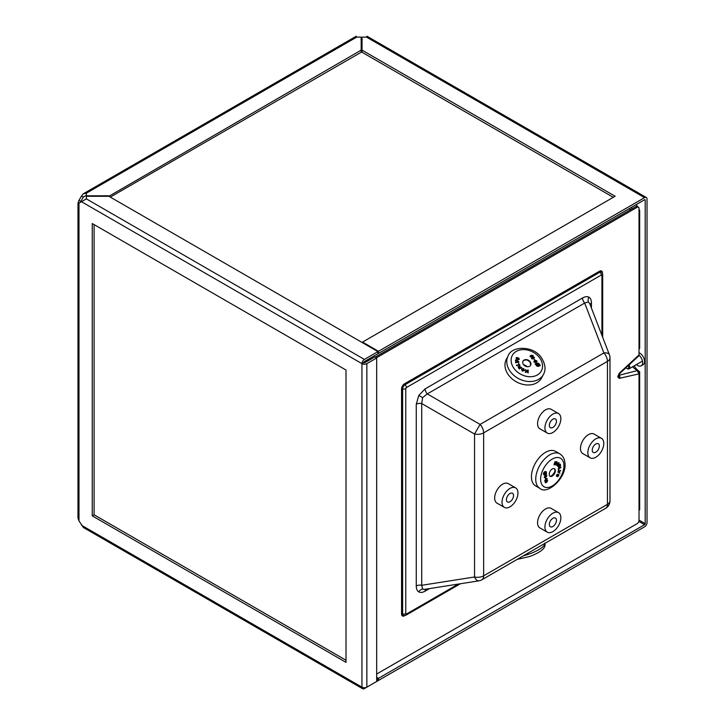 <?xml version="1.0" encoding="UTF-8"?>
<svg xmlns="http://www.w3.org/2000/svg" width="725" height="725" viewBox="0 0 725 725"><rect width="100%" height="100%" fill="white"/><g stroke="black" fill="none" stroke-linecap="round" stroke-linejoin="round"><path stroke-width="1.09" d="M110.3 197.1L361.177 52.254L361.177 50.134L108.895 196.285L86.347 196.285L86.347 193.203L83.411 193.729L81.49 196.013L83.33 197.073L86.347 195.333L83.33 197.073L80.828 201.396L78.989 200.336L77.974 203.145L79.913 202.637M364.557 361.44L365.318 362.418M376.665 677.295L378.468 678.337L644.57 524.701A0.87 0.498 120 0 0 645.187 523.64L645.187 200.127A0.87 0.498 120 0 0 644.57 199.774L378.468 353.41L377.915 353.093M377.915 680.141L378.468 680.458L644.57 526.821A3.471 2.003 120 0 0 647.026 522.58L647.026 199.067A3.471 2.003 120 0 0 646.31 197.481A3.471 2.003 120 0 0 644.57 197.653L378.468 351.29L362.527 342.091L615.126 196.248L362.047 50.134L362.047 52.254L613.287 197.309M378.468 678.337L378.468 680.458M362.047 50.134L362.047 37.12L366.515 37.12C367.203 35.96 367.212 35.969 366.56 37.138M362.527 342.726L362.527 342.091M378.468 353.41L378.468 351.29M86.347 195.786L108.895 195.786M361.177 50.134L361.177 37.12L356.709 37.12C356.02 35.96 356.002 35.969 356.664 37.138M81.49 196.013L78.989 200.336M362.219 39.648L361.612 40.89L360.996 39.648L361.612 40.89L362.219 39.648M362.047 39.177L361.612 40.89M80.828 202.103L80.828 201.396L80.647 202.212M108.895 196.285L377.915 351.607L364.403 359.41A3.471 2.003 120 0 0 361.956 363.651A3.471 2.003 0 0 0 366.859 363.651L376.665 357.987L376.665 681.5L366.859 687.164A3.471 2.003 180 0 1 361.956 687.164A3.471 2.003 120 0 0 362.672 688.75L83.411 527.519L78.989 520.912L77.974 518.103L77.974 203.145L78.989 203.172L86.347 198.868L86.347 196.285M376.665 679.379L377.915 678.654L376.665 677.938M377.915 678.654L377.915 680.784L364.403 688.578A3.471 2.003 120 0 1 362.672 688.75M81.49 201.722L361.956 363.651L363.796 362.591A0.87 0.498 120 0 1 364.403 361.53L377.915 353.728L377.915 351.607M92.256 223.536L346.015 370.049L346.015 662.36L92.256 515.856L92.256 223.536M346.015 660.239L94.096 514.795L92.256 515.856M94.096 514.795L94.096 224.605M363.796 362.591A0.87 0.498 0 0 0 365.019 362.591L374.825 356.927L376.665 357.987M639.015 348.861L639.668 348.489L639.668 210.422L639.015 210.794M638.643 372.333L639.668 371.744L639.668 509.811L639.015 510.192M639.668 371.744A14.301 8.256 60 0 1 634.13 365.907M636.287 204.559L637.42 206.525M639.015 209.28L639.668 210.422M632.164 208.737L631.384 207.395M365.971 360.624L366.587 361.684M370.557 357.978L370.557 359.392M629.844 210.078L629.844 208.283M362.047 47.968L361.177 47.968M369.333 360.098L366.877 360.098M639.006 355.123A6.933 4.006 60 0 1 642.613 362.663A6.933 4.006 60 0 1 641.172 365.835A6.933 4.006 60 0 1 636.441 364.566M639.015 352.712A6.933 4.006 60 0 1 644.57 361.53A6.933 4.006 60 0 1 643.138 364.702L641.172 365.835M421.723 403.544A5.202 3 0 0 0 416.268 404.242L418.787 395.424L425.158 388.845A5.202 3 -120 0 0 427.279 393.92L422.612 397.635L421.723 403.544L421.723 585.283L422.612 589.09L424.741 589.353L478.853 580.852A8.673 8.673 0 0 0 481.844 579.792L605.647 508.316A8.673 5.002 -120 0 0 607.441 504.346L607.441 361.394L483.638 432.87L483.638 575.822L607.441 504.346A8.673 5.002 180 0 0 609.979 500.812L609.979 357.851A8.673 5.002 180 0 1 607.441 361.394A8.673 5.002 60 0 0 603.898 352.939L584.676 303.05L427.279 393.92L480.095 424.415L474.54 434.03L421.723 403.544M425.711 589.198A5.202 3 -120 0 0 425.158 591.12C422.603 592.561 420.473 592.814 418.787 591.89C417.138 590.893 416.304 588.918 416.268 585.981L416.268 404.242M425.158 388.845L582.556 297.975A5.202 3 -120 0 0 584.676 303.05L588.41 301.908A5.202 4.25 120 0 1 588.927 297.196C590.576 298.202 591.41 300.168 591.446 303.104A5.202 3 0 0 0 590.059 304.545M617.791 376.112A2.601 1.205 8.4 0 0 618.525 375.423L637.221 370.629L639.015 373.873L619.222 378.359L617.754 376.864L619.232 373.275L639.015 354.906L639.015 208.32A2.601 1.504 -60 0 0 638.471 207.132L637.248 206.426A2.601 1.504 -60 0 0 635.952 206.552L375.16 357.117M632.472 366.859L637.221 370.629M376.384 357.824L637.175 207.259A2.601 1.504 -60 0 1 638.471 207.132M376.665 674.042L637.175 523.64A2.601 1.504 -60 0 0 639.015 520.459L639.015 373.873M639.015 354.906L638.607 356.057L620.102 373.157L618.516 375.641A2.601 1.604 -3.6 0 0 618.498 375.532M609.979 357.851A8.673 8.673 0 0 0 609.399 354.733A8.673 4.178 158.9 0 0 603.898 352.939L480.095 424.415A8.673 5.002 -120 0 1 483.638 432.87A8.673 5.002 180 0 1 474.54 434.03L474.54 576.991A8.673 4.178 81.1 0 0 478.853 580.852M609.399 354.733L589.706 303.621L588.41 301.908M481.844 579.792A8.673 5.002 60 0 0 483.638 575.822A8.673 5.002 180 0 1 474.54 576.991L421.723 585.283A5.202 3 0 0 0 416.268 585.981M619.222 378.359A2.601 1.958 -95.8 0 0 618.751 375.532L619.467 375.305L620.111 378.233M620.111 372.378L619.467 373.212M539.047 364.865A1.441 1.106 27.8 0 0 536.518 363.995L539.173 364.911A1.441 1.106 27.8 0 0 536.527 363.977M539.282 364.068A1.876 1.441 27.8 0 0 536.101 363.85L535.268 363.986L536.011 364.249A1.876 1.441 27.8 0 0 539.5 365.445L540.333 365.309L539.59 365.056A1.876 1.441 27.8 0 0 539.282 364.068M541.629 377.87A19.938 15.297 -152.2 0 1 526.033 384.893A19.938 15.297 -152.2 0 1 508.279 374.698A19.938 15.297 -152.2 0 1 506.349 359.292L508.162 355.848A19.938 15.297 -152.2 0 0 510.092 371.254A19.938 15.297 -152.2 0 0 527.854 381.45A19.938 15.297 -152.2 0 0 543.442 374.426L541.629 377.87M530.256 361.838A4.332 3.326 -152.2 0 1 530.673 365.192A4.332 3.326 -152.2 0 1 527.283 366.714A4.332 3.326 -152.2 0 1 523.423 364.503A4.332 3.326 -152.2 0 1 523.006 361.15A4.332 3.326 -152.2 0 1 526.395 359.618A4.332 3.326 -152.2 0 1 530.256 361.838M523.586 364.711A9.534 7.313 -152.2 0 1 527.41 366.723M534.47 357.561L532.349 358.386L533.074 359.038L531.507 358.286L534.234 357.217L534.37 357.751L532.54 358.467M535.077 360.207L534.171 359.147L535.077 360.207M536.699 360.987L536.038 362.428L533.899 362.029L534.171 360.796L534.624 361.993L535.757 361.956L534.941 361.449L535.277 360.325L536.799 360.796L536.862 361.766M535.648 362.147L534.832 361.648L535.277 360.325M521.801 367.403L519.372 368.808L518.393 367.72L518.266 366.46L519.553 366.768L519.852 365.237L520.088 367.33L521.801 367.403L519.263 369.007L518.167 366.66M519.39 366.705L519.852 365.237M517.713 360.044L518.873 359.283M518.837 359.355L518.574 358.503L516.454 359.337L516.064 357.914M518.91 359.228L518.674 358.304L516.562 359.147L516.073 357.896L517.387 357.416L516.336 358.25M518.728 362.156L515.493 362.745L515.575 362.101L517.079 361.494L515.384 360.615L515.466 359.99L518.81 361.594L518.728 362.156M516.979 361.693L515.384 360.615M518.592 363.243L519.607 365.128L516.408 365.219L519.191 364.612L518.592 363.243L519.009 364.639M524.374 370.584L522.172 371.082L521.538 368.898L523.658 368.527L524.42 370.484L522.281 370.892L521.538 368.898M527.682 371.988L527.691 370.158L528.208 370.04L528.099 373.003L526.042 370.575M528.199 372.804L526.042 370.23L526.033 372.396L525.516 372.514L525.625 369.56L527.791 372.133L527.791 369.968M533.183 356.283L532.286 356.899L530.31 356.582L530.138 355.948M533.12 356.401L532.186 357.09L530.202 356.782L530.075 356.048M535.358 363.597L535.168 364.186L535.911 364.439A1.876 1.441 27.8 0 0 539.391 365.645L540.243 365.699M516.436 358.05L517.287 357.742L516.436 358.05L516.979 358.857L518.774 357.987L519.317 359.31M518.828 361.965L517.433 361.757L515.493 362.745M515.602 362.554L515.575 362.101M519.707 364.929L516.572 365.581M520.151 367.865L518.574 366.796L519.345 368.327L520.151 367.865M519.97 367.974L518.574 366.796L518.647 367.548M518.466 366.995L518.547 367.747M524.012 370.248L523.513 368.789L521.946 369.134L522.426 370.629L524.048 370.194M523.912 370.448L523.405 368.989L521.837 369.333M526.033 372.396L525.516 372.514M525.616 372.315L525.625 369.56M536.799 360.796L536.138 362.237L534.796 362.391L534.008 361.829L534.171 360.796M536.273 361.748L536.5 360.941L535.521 360.66L535.322 361.422L536.273 361.748L536.5 360.941L535.422 360.851L535.222 361.621M535.422 360.851L535.322 361.422M536.174 361.947L536.4 361.141M534.86 360.135L534.171 359.147M533.183 358.839L531.552 358.703M530.202 356.782L531.09 355.196L533.074 355.504L533.228 356.202M532.05 356.555L532.757 355.631L531.334 355.54L530.627 356.464L531.062 356.745L532.658 355.83L531.226 355.73L530.519 356.664M531.226 355.73L530.627 356.464M539.083 365.3L536.428 364.385A1.441 1.106 27.8 0 0 539.083 365.3L539.065 365.337M538.956 365.491L536.455 364.63M597.482 443.501A5.03 2.9 120 0 0 592.95 447.28A5.03 2.9 120 0 0 593.286 452.436A5.03 2.9 120 0 0 594.119 452.672A5.03 2.9 120 0 0 598.651 448.884A5.03 2.9 120 0 0 598.315 443.727A5.03 2.9 120 0 0 597.482 443.501M601.433 438.326L594.083 434.076A11.265 6.507 120 0 0 592.216 433.559A11.265 6.507 120 0 0 582.048 442.042A11.265 6.507 120 0 0 582.809 453.596L590.168 457.847A11.265 6.507 120 0 0 592.026 458.363A11.265 6.507 120 0 0 602.194 449.881A11.265 6.507 120 0 0 601.433 438.326A11.265 6.507 120 0 0 599.575 437.8A11.265 6.507 120 0 0 589.407 446.283A11.265 6.507 120 0 0 590.168 457.847M554.534 426.001A5.03 2.9 120 0 0 555.404 418.959A5.03 2.9 120 0 0 551.254 420.618A5.03 2.9 120 0 0 550.375 427.668A5.03 2.9 120 0 0 554.534 426.001M558.531 413.549L551.172 409.308A11.265 6.507 120 0 0 541.856 413.032A11.265 6.507 120 0 0 539.898 428.819L547.257 433.07A11.265 6.507 120 0 0 556.573 429.345A11.265 6.507 120 0 0 558.531 413.549A11.265 6.507 120 0 0 549.215 417.274A11.265 6.507 120 0 0 547.257 433.07M513.4 496.815A5.03 2.9 120 0 0 512.502 493.272A5.03 2.9 120 0 0 506.576 498.447A5.03 2.9 120 0 0 507.473 501.981A5.03 2.9 120 0 0 513.4 496.815M515.62 487.871L508.261 483.62A11.265 6.507 120 0 0 494.985 495.211A11.265 6.507 120 0 0 496.997 503.141L504.355 507.391A11.265 6.507 120 0 0 517.632 495.8A11.265 6.507 120 0 0 515.62 487.871A11.265 6.507 120 0 0 502.343 499.452A11.265 6.507 120 0 0 504.355 507.391M555.957 522.707A5.03 2.9 120 0 0 555.404 518.049A5.03 2.9 120 0 0 549.822 522.1A5.03 2.9 120 0 0 550.375 526.758A5.03 2.9 120 0 0 555.957 522.707M558.531 512.638L551.172 508.397A11.265 6.507 120 0 0 538.657 517.478A11.265 6.507 120 0 0 539.898 527.918L547.257 532.159A11.265 6.507 120 0 0 559.772 523.078A11.265 6.507 120 0 0 558.531 512.638A11.265 6.507 120 0 0 546.016 521.728A11.265 6.507 120 0 0 547.257 532.159M544.185 473.353A1.441 0.834 120 0 0 544.094 474.096A1.441 0.834 120 0 0 544.384 474.567A1.441 0.834 120 0 0 545.807 473.76L544.185 473.353M543.795 474.331A1.876 1.087 120 0 0 544.167 474.948A1.876 1.087 120 0 0 546.061 473.824L546.523 473.942L546.278 473.353A1.876 1.087 120 0 0 546.043 471.694A1.876 1.087 120 0 0 544.14 472.818L543.469 473.171L543.931 473.289A1.876 1.087 120 0 0 543.795 474.331M543.659 473.226A1.876 1.087 120 0 0 543.551 474.186A1.876 1.087 120 0 0 543.922 474.802A1.876 1.087 120 0 0 544.049 474.866M531.624 479.288A19.938 11.509 -60 0 1 539.092 457.847A19.938 11.509 -60 0 1 555.504 451.34L559.8 453.823A19.938 11.509 -60 0 0 543.388 460.321A19.938 11.509 -60 0 0 535.92 481.772A19.938 11.509 -60 0 0 539.862 488.351L535.567 485.877A19.938 11.509 -60 0 1 531.624 479.288M549.26 474.821A4.332 2.501 -60 0 1 550.882 470.162A4.332 2.501 -60 0 1 554.444 468.749A4.332 2.501 -60 0 1 555.305 470.181A4.332 2.501 -60 0 1 553.683 474.839A4.332 2.501 -60 0 1 550.112 476.252A4.332 2.501 -60 0 1 549.26 474.821M544.738 480.766L546.414 478.455L547.375 478.835L544.738 480.766M546.577 478.989L546.414 478.455M545.472 478.917L545.608 477.748L545.472 478.917L545.118 477.784M546.868 475.618L546.251 475.029L546.623 475.473L546.251 475.029L545.191 475.528L544.167 477.313L545.118 477.494L544.412 477.458L545.436 475.663L546.496 475.165L546.868 475.618L546.36 476.832L546.469 475.582L545.617 475.899L546.034 476.271L545.363 477.63L544.412 477.458L545.608 477.748M546.034 476.388L546.224 475.437M558.078 466.692L557.733 466.248L560.053 464.073L560.624 465.223L560.244 466.619L559.41 466.574L558.622 468.386L559.111 465.722L557.978 466.392L560.307 464.218M559.999 466.483L559.165 466.429M558.622 468.386L558.957 465.867M557.534 476.678L558.594 474.911L556.709 476.361L556.573 474.839L558.123 474.023L556.918 475.972L557.933 474.603L558.794 474.522L558.685 475.827L557.534 476.678L558.35 474.766M559.918 473.298L557.915 471.721L560.769 470.425L559.283 471.975L559.918 473.298L558.875 472.192M558.286 470.353L558.368 468.567L561.023 467.462L558.875 468.939L558.812 470.353L558.286 470.353M556.909 465.486L556.936 463.375L558.921 462.55L558.73 464.625L557.027 465.55L557.181 463.52L558.921 462.55M555.649 464.87L555.305 462.45L554.489 464.906L553.963 464.779L554.997 461.644L555.54 461.771L555.885 464.19L556.456 461.589L556.981 461.725L555.948 464.861L555.142 462.922M555.803 463.574L556.456 461.589M545.291 482.814L545.109 481.681L546.061 480.666L547.411 480.548M547.656 480.693L546.559 482.451L545.209 482.569L546.306 480.811L547.656 480.693L547.33 480.303M545.907 471.64A1.876 1.087 120 0 0 545.798 471.558A1.876 1.087 120 0 0 543.895 472.682L543.469 473.171M556.465 476.216L556.573 474.839M556.818 474.984L558.123 474.023M557.362 475.754L557.933 474.603M558.178 474.748L558.794 474.522M558.042 472.274L557.915 471.721M558.159 471.857L558.866 471.622M559.111 471.767L560.769 470.425M558.531 470.498L558.368 468.567M558.612 468.703L561.023 467.462M560.244 466.619L559.41 466.574M559.374 465.477L560.144 466.311L560.144 464.761L559.374 465.477M559.582 466.121L560.144 466.311L559.99 464.897M559.338 465.976L559.899 466.166M557.226 465.223L558.513 464.462L558.712 462.885L557.398 463.683L557.28 465.26M556.981 465.088L558.268 464.317L558.467 462.74M554.208 464.924L554.997 461.644M545.155 476.252L544.692 477.222L545.744 476.397L544.91 476.108M544.692 477.222L545.309 477.313L545.499 476.252M544.448 477.077L545.064 477.168M546.659 478.591L547.375 478.835L546.659 478.591M546.822 479.134L546.369 478.808L546.822 479.134L544.692 480.439M545.49 482.361L547.384 480.902L546.36 481.137L545.599 482.542M545.245 482.216L546.269 481.98L547.158 480.684M544.393 472.881L546.025 473.289A1.441 0.834 120 0 0 545.825 472.075A1.441 0.834 120 0 0 544.393 472.881M544.267 474.485A1.441 0.834 120 0 0 545.526 473.688M546.025 473.289L545.78 473.153A1.441 0.834 120 0 0 545.689 472.02M544.439 472.818L545.78 473.153M628.285 365.5A2.791 1.613 60 0 1 628.711 367.783A2.791 1.613 60 0 1 626.799 368.409A2.791 1.613 60 0 1 625.92 367.666M629.001 364.847A3.471 2.003 60 0 1 629.653 367.91A3.471 2.003 60 0 1 629.01 368.862A3.471 2.003 60 0 1 627.279 368.69A3.471 2.003 60 0 1 627.025 368.527M364.72 361.712L365.627 362.237M639.015 520.079L645.187 523.64M644.57 199.774L645.187 200.127M638.861 521.402L644.57 524.701M366.515 37.12L644.57 197.653M86.347 193.203L356.709 37.12M78.989 203.172L78.989 520.912M364.403 359.41L86.347 198.868M361.956 363.651L361.956 687.164L81.49 525.235M366.859 687.164L366.859 363.651M422.612 397.635L418.787 395.424M422.612 589.09A5.202 4.25 -60 0 0 418.787 591.89M582.556 297.975C585.111 296.534 587.232 296.271 588.927 297.196M591.446 303.104L591.446 308.143M429.517 588.6L425.158 591.12M601.931 335.358L601.931 275.382A0.87 0.498 120 0 0 601.315 275.029L406.399 387.567A0.87 0.498 120 0 0 405.782 388.627L405.782 613.703A0.87 0.498 120 0 0 406.399 614.057L458.336 584.069M404.704 615.652L404.559 615.743A4.223 2.438 -60 0 1 401.568 614.012L401.568 388.935A4.223 2.438 -60 0 1 404.559 383.761L599.475 271.232A4.223 2.438 -60 0 1 602.466 272.953L602.466 273.126M637.175 207.259L635.952 206.552M602.692 337.333L602.692 274.322L601.913 272.237A3.38 1.958 120 0 0 599.938 272.183L405.012 384.712A2.601 1.504 60 0 1 406.399 387.567M404.559 383.761A0.87 0.498 -120 0 0 405.012 384.712A3.38 1.958 120 0 0 402.62 388.863L402.62 613.939A3.38 1.958 120 0 0 403.662 615.616L405.855 615.253L460.429 583.743M405.782 388.627A2.601 1.504 180 0 1 402.62 388.863A0.87 0.498 0 0 0 401.568 388.935M405.782 613.703A2.601 1.504 180 0 1 402.62 613.939A0.87 0.498 0 0 0 401.568 614.012M599.475 271.232A0.87 0.498 -120 0 0 599.938 272.183A2.601 1.504 60 0 1 601.315 275.029M406.399 614.057A2.601 1.504 60 0 1 405.855 615.253M602.692 274.322A2.601 1.504 180 0 1 601.931 275.382M617.754 376.864A2.601 1.604 -3.6 0 0 618.516 375.641L618.407 375.405M619.232 373.275A2.601 0.816 43.5 0 1 619.277 374M539.817 358.114A16.467 12.633 -152.2 0 1 535.712 375.749A16.467 12.633 -152.2 0 1 513.862 368.228A16.467 12.633 -152.2 0 1 517.967 350.583A16.467 12.633 -152.2 0 1 539.817 358.114M523.396 555.803A19.938 5.564 -18.1 0 0 529.06 554.072A19.938 5.564 -18.1 0 0 544.819 543.433M540.787 481.327A16.467 9.507 -60 0 1 550.384 460.33A16.467 9.507 -60 0 1 563.769 463.683A16.467 9.507 -60 0 1 554.172 484.672A16.467 9.507 -60 0 1 540.787 481.327M646.31 197.481L367.04 36.25M356.174 36.25L83.411 193.729M605.647 508.316A8.673 8.673 0 0 0 609.979 500.812M543.442 374.426C546.034 369.777 545.427 364.322 541.611 358.077C533.7 345.154 511.424 345.816 508.162 355.848M530.673 365.192L530.202 362.301C527.628 359.6 525.235 359.219 523.006 361.15M544.747 543.088C546.46 547.583 541.421 552.051 529.649 556.51L517.188 559.392M539.862 488.351C547.303 495.619 568.155 476.606 564.748 461.725C564.304 458.336 562.654 455.699 559.8 453.823M550.112 476.252C549.468 477.73 555.957 472.945 554.797 469.519L554.444 468.749M629.01 368.862L642.441 361.104M626.799 368.409L627.279 368.69"/></g></svg>

